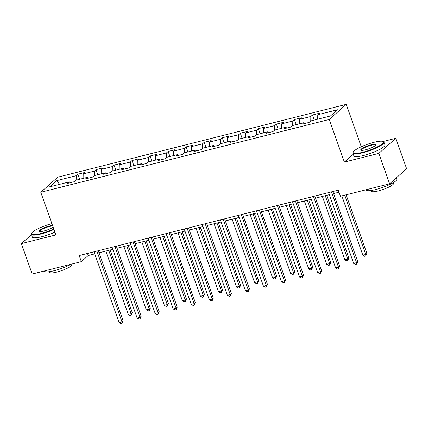 <?xml version="1.0" encoding="UTF-8"?>
<svg xmlns="http://www.w3.org/2000/svg" width="428" height="428" viewBox="0 0 428 428"><rect width="100%" height="100%" fill="white"/><g stroke="black" fill="none" stroke-linecap="round" stroke-linejoin="round"><path stroke-width="0.64" d="M38.595 228.45L38.269 228.606M346.257 104.357L57.764 177.181L40.778 192.279L329.271 119.46L346.257 104.357L361.269 146.761M353.277 154.155L344.363 162.078L378.834 153.379L395.82 138.276L383.039 141.502M395.82 138.276L406.6 168.723L389.614 183.821L378.834 153.379M70.181 182.74L69.261 181.905L67.587 183.393L74.531 181.643L76.205 180.151L87.307 177.353L85.632 178.84L92.576 177.09L94.251 175.598L105.352 172.794L103.678 174.287L110.617 172.532L112.297 171.045L123.398 168.241L121.723 169.729L128.662 167.979L130.342 166.487L141.443 163.683L139.769 165.176L146.708 163.421L148.388 161.934L159.489 159.13L157.814 160.618L164.753 158.868L166.428 157.376L177.534 154.578L175.86 156.065L182.799 154.315L184.473 152.823L195.58 150.019L193.905 151.512L200.844 149.757L202.519 148.27L213.626 145.466L211.951 146.954L218.89 145.204L220.564 143.712L231.671 140.908L229.996 142.401L236.935 140.646L238.61 139.159L249.717 136.355L248.042 137.843L254.981 136.093L256.656 134.601L267.762 131.803L266.088 133.29L273.027 131.54L274.701 130.048L285.808 127.244L284.128 128.737L291.072 126.982L292.747 125.495L303.853 122.692L302.173 124.179L309.118 122.429L310.792 120.937L330.459 115.972L337.435 109.771L317.769 114.736L319.443 113.243L312.504 114.998L314.296 120.054M69.261 181.905L49.6 186.87L56.576 180.664L76.243 175.699L77.917 174.212L79.71 179.268M312.504 114.998L310.83 116.486L299.723 119.289L301.398 117.802L294.459 119.551L292.784 121.038L281.678 123.842L283.357 122.355L276.413 124.104L274.739 125.597L263.632 128.4L265.312 126.907L258.368 128.662L256.693 130.149L245.586 132.953L247.266 131.466L240.322 133.215L238.647 134.708L227.546 137.511L229.221 136.018L222.276 137.773L220.602 139.261L209.501 142.064L211.175 140.577L204.236 142.326L202.556 143.819L191.455 146.617L193.13 145.129L186.191 146.879L184.511 148.372L173.41 151.175L175.084 149.682L168.145 151.437L166.465 152.924L155.364 155.728L157.039 154.241L150.1 155.99L148.425 157.483L137.318 160.286L138.993 158.793L132.054 160.548L130.38 162.035L119.273 164.839L120.947 163.352L114.008 165.101L112.334 166.594L101.227 169.392L102.902 167.904L95.963 169.654L94.288 171.147L83.182 173.95L84.856 172.457L77.917 174.212M389.614 183.821L340.453 196.233L338.297 190.144L79.185 255.548L81.341 261.636L88.227 255.516L94.749 253.868M88.227 178.187L87.307 177.353M83.182 173.95L83.107 178.412M94.288 171.147L94.208 175.635M106.272 173.629L105.352 172.794M101.227 169.392L101.152 173.854M112.334 166.594L112.254 171.077M124.318 169.076L123.398 168.241M119.273 164.839L119.198 169.301M130.38 162.035L130.299 166.524M142.364 164.518L141.443 163.683M137.318 160.286L137.244 164.748M148.425 157.483L148.345 161.966M160.409 159.965L159.489 159.13M155.364 155.728L155.289 160.19M166.465 152.924L166.39 157.413M178.455 155.412L177.534 154.578M173.41 151.175L173.329 155.637M184.511 148.372L184.436 152.86M196.5 150.854L195.58 150.019M191.455 146.617L191.375 151.079M202.556 143.819L202.481 148.302M214.546 146.301L213.626 145.466M209.501 142.064L209.42 146.526M220.602 139.261L220.527 143.749M232.591 141.743L231.671 140.908M227.546 137.511L227.466 141.973M238.647 134.708L238.573 139.191M250.631 137.19L249.717 136.355M245.586 132.953L245.512 137.415M256.693 130.149L256.618 134.638M268.677 132.637L267.762 131.803M263.632 128.4L263.557 132.862M274.739 125.597L274.664 130.085M286.723 128.079L285.808 127.244M281.678 123.842L281.603 128.304M292.784 121.038L292.709 125.527M304.768 123.526L303.853 122.692M299.723 119.289L299.648 123.751M310.83 116.486L310.755 120.974M317.769 114.736L317.694 119.198M31.463 234.656L21.4 243.602L32.18 274.048L81.341 261.636M21.4 243.602L55.87 234.902L40.778 192.279M344.363 162.078L329.271 119.46M99.029 252.788L112.794 249.315M117.074 248.235L130.84 244.757M135.12 243.682L148.885 240.204M153.16 239.124L166.931 235.651M171.205 234.571L184.976 231.093M189.251 230.013L203.022 226.54M207.296 225.46L221.067 221.982M225.342 220.907L239.113 217.429M243.388 216.349L257.158 212.876M261.433 211.796L275.204 208.318M279.479 207.238L293.244 203.765M297.524 202.685L311.29 199.207M315.57 198.132L329.335 194.654M333.615 193.574L339.03 192.209M56.576 180.664L59.674 184.324M76.243 175.699L76.163 180.188M87.499 253.451L88.227 255.516M294.459 119.551L296.251 124.607M276.413 124.104L278.205 129.165M258.368 128.662L260.16 133.718M240.322 133.215L242.114 138.276M222.276 137.773L224.069 142.829M204.236 142.326L206.023 147.382M186.191 146.879L187.978 151.94M168.145 151.437L169.932 156.493M150.1 155.99L151.886 161.051M132.054 160.548L133.846 165.604M114.008 165.101L115.801 170.157M95.963 169.654L97.755 174.715M331.497 191.862L356.561 262.637L353.672 263.37L328.608 192.589M332.882 191.509L357.712 261.62L356.561 262.637L356.599 264.135L355.443 264.429L353.672 263.37M357.712 261.62L356.599 264.135M341.844 195.88L362.853 255.206L365.742 254.478L366.892 253.456L346.124 194.804M366.892 253.456L365.78 255.971L365.742 254.478L344.738 195.152M365.78 255.971L364.624 256.265L362.853 255.206M362.719 152.288A16.066 3.13 -19.5 0 0 378.454 146.339A16.066 3.13 -19.5 0 0 382.958 141.465A16.066 3.13 -19.5 0 0 373.922 142.331A16.066 3.13 -19.5 0 0 353.266 151.983A16.066 3.13 -19.5 0 0 362.719 152.288M382.958 141.465L383.445 141.689A16.462 3.21 160.5 0 1 383.97 142.182A16.462 3.21 160.5 0 1 362.709 152.78A16.462 3.21 160.5 0 1 352.929 153.171A16.462 3.21 160.5 0 1 353.025 152.459L353.266 151.983M365.517 149.8A8.036 1.568 160.5 0 1 361.002 150.233A8.036 1.568 160.5 0 1 363.249 147.794A8.036 1.568 160.5 0 1 371.119 144.819A8.036 1.568 160.5 0 1 375.843 144.974A8.036 1.568 160.5 0 1 365.517 149.8M375.666 145.236A7.64 1.487 -19.5 0 0 375.65 145.124A7.64 1.487 -19.5 0 0 371.113 145.306A7.64 1.487 -19.5 0 0 361.248 150.228A7.64 1.487 -19.5 0 0 361.302 150.324M396.537 177.668L396.991 178.958A16.462 3.21 160.5 0 1 375.731 189.556A16.462 3.21 160.5 0 1 365.951 189.946L365.903 189.807M393.391 182.596L393.637 183.296A11.856 2.311 160.5 0 1 378.331 190.925A11.856 2.311 160.5 0 1 371.29 191.209L371.039 190.508M383.97 142.182L384.916 144.857A16.462 3.21 160.5 0 1 363.661 155.455A16.462 3.21 160.5 0 1 353.876 155.851L352.929 153.171M51.879 223.625A16.066 3.13 -19.5 0 0 31.693 233.153A16.066 3.13 -19.5 0 0 41.142 233.463A16.066 3.13 -19.5 0 0 53.789 229.028M53.949 229.472A16.462 3.21 160.5 0 1 41.136 233.95A16.462 3.21 160.5 0 1 31.356 234.346A16.462 3.21 160.5 0 1 31.453 233.635L31.693 233.153M53.147 227.204A8.036 1.568 160.5 0 1 43.945 230.97A8.036 1.568 160.5 0 1 39.424 231.404A8.036 1.568 160.5 0 1 41.677 228.969A8.036 1.568 160.5 0 1 49.546 225.995A8.036 1.568 160.5 0 1 52.521 225.449M52.698 225.941A7.64 1.487 -19.5 0 0 49.536 226.482A7.64 1.487 -19.5 0 0 39.67 231.398A7.64 1.487 -19.5 0 0 39.729 231.495M70.968 264.258A16.462 3.21 160.5 0 1 54.158 270.726A16.462 3.21 160.5 0 1 44.378 271.122L44.33 270.983M71.904 264.023L72.064 264.467A11.856 2.311 160.5 0 1 56.758 272.101A11.856 2.311 160.5 0 1 49.712 272.385L49.466 271.678M54.896 232.153A16.462 3.21 160.5 0 1 42.083 236.631A16.462 3.21 160.5 0 1 32.303 237.021L31.356 234.346M313.451 196.415L338.516 267.195L335.627 267.923L310.562 197.148M314.837 196.067L339.666 266.173L338.516 267.195L338.553 268.688L337.398 268.982L335.627 267.923M339.666 266.173L338.553 268.688M295.406 200.973L320.47 271.748L317.581 272.481L292.517 201.7M296.791 200.62L321.621 270.726L320.47 271.748L320.508 273.246L319.352 273.535L317.581 272.481M321.621 270.726L320.508 273.246M322.375 196.415L344.808 259.759L347.697 259.031L348.847 258.009L326.65 195.334M348.847 258.009L347.734 260.529L347.697 259.031L325.264 195.682M347.734 260.529L346.578 260.818L344.808 259.759M304.329 200.967L326.762 264.317L329.651 263.584L330.801 262.567L308.604 199.887M330.801 262.567L329.688 265.082L329.651 263.584L307.218 200.24M329.688 265.082L328.533 265.376L326.762 264.317M277.36 205.526L302.425 276.306L299.536 277.034L274.471 206.253M278.746 205.178L303.575 275.284L302.425 276.306L302.462 277.799L301.307 278.093L299.536 277.034M303.575 275.284L302.462 277.799M259.32 210.078L284.379 280.859L281.49 281.587L256.425 210.811M260.7 209.731L285.53 279.837L284.379 280.859L284.417 282.357L283.261 282.646L281.49 281.587M285.53 279.837L284.417 282.357M241.274 214.637L266.334 285.412L263.445 286.145L238.38 215.364M242.66 214.284L267.484 284.395L266.334 285.412L266.371 286.91L265.216 287.204L263.445 286.145M267.484 284.395L266.371 286.91M286.284 205.52L308.716 268.87L311.611 268.142L312.756 267.12L290.559 204.445M312.756 267.12L311.643 269.635L311.611 268.142L289.173 204.793M311.643 269.635L310.487 269.929L308.716 268.87M268.238 210.078L290.671 273.428L293.565 272.695L294.71 271.673L272.513 208.998M294.71 271.673L293.603 274.193L293.565 272.695L271.133 209.346M293.603 274.193L292.442 274.482L290.671 273.428M250.193 214.631L272.625 277.981L275.52 277.253L276.665 276.231L254.467 213.551M276.665 276.231L275.557 278.746L275.52 277.253L253.087 213.904M275.557 278.746L274.396 279.04L272.625 277.981M232.147 219.19L254.58 282.534L257.474 281.806L258.619 280.784L236.427 218.109M258.619 280.784L257.512 283.304L257.474 281.806L235.042 218.457M257.512 283.304L256.351 283.593L254.58 282.534M214.102 223.742L236.534 287.092L239.429 286.359L240.573 285.342L218.382 222.662M240.573 285.342L239.466 287.857L239.429 286.359L216.996 223.015M239.466 287.857L238.31 288.151L236.534 287.092M196.056 228.295L218.489 291.645L221.383 290.917L222.528 289.895L200.336 227.22M222.528 289.895L221.42 292.41L221.383 290.917L198.95 227.568M221.42 292.41L220.265 292.704L218.489 291.645M178.011 232.853L200.443 296.203L203.337 295.47L204.482 294.453L182.291 231.773M204.482 294.453L203.375 296.968L203.337 295.47L180.905 232.12M203.375 296.968L202.219 297.257L200.443 296.203M159.965 237.406L182.398 300.756L185.292 300.028L186.442 299.006L164.245 236.326M186.442 299.006L185.329 301.521L185.292 300.028L162.859 236.679M185.329 301.521L184.174 301.815L182.398 300.756M141.919 241.964L164.357 305.308L167.246 304.581L168.397 303.559L146.199 240.884M168.397 303.559L167.284 306.079L167.246 304.581L144.814 241.232M167.284 306.079L166.128 306.368L164.357 305.308M223.229 219.19L248.294 289.97L245.399 290.698L220.334 219.922M224.614 218.842L249.438 288.948L248.294 289.97L248.331 291.463L247.17 291.757L245.399 290.698M249.438 288.948L248.331 291.463M205.183 223.748L230.248 294.523L227.354 295.256L202.289 224.475M206.569 223.395L231.393 293.506L230.248 294.523L230.285 296.021L229.124 296.31L227.354 295.256M231.393 293.506L230.285 296.021M187.138 228.301L212.202 299.081L209.308 299.809L184.243 229.028M188.523 227.953L213.347 298.059L212.202 299.081L212.24 300.574L211.079 300.868L209.308 299.809M213.347 298.059L212.24 300.574M169.092 232.853L194.157 303.634L191.263 304.361L166.198 233.586M170.478 232.506L195.302 302.612L194.157 303.634L194.194 305.132L193.039 305.421L191.263 304.361M195.302 302.612L194.194 305.132M151.047 237.412L176.111 308.187L173.217 308.92L148.152 238.139M152.432 237.059L177.256 307.17L176.111 308.187L176.149 309.685L174.993 309.979L173.217 308.92M177.256 307.17L176.149 309.685M133.001 241.964L158.066 312.745L155.171 313.473L130.107 242.697M134.387 241.617L159.211 311.723L158.066 312.745L158.103 314.238L156.948 314.532L155.171 313.473M159.211 311.723L158.103 314.238M114.955 246.523L140.02 317.298L137.126 318.031L112.066 247.25M116.341 246.17L141.165 316.281L140.02 317.298L140.058 318.796L138.902 319.085L137.126 318.031M141.165 316.281L140.058 318.796M123.879 246.517L146.312 309.867L149.201 309.134L150.351 308.117L128.154 245.437M150.351 308.117L149.238 310.632L149.201 309.134L126.768 245.79M149.238 310.632L148.083 310.926L146.312 309.867M96.91 251.076L121.975 321.856L119.08 322.584L94.021 251.803M98.296 250.728L123.125 320.834L121.975 321.856L122.012 323.349L120.857 323.643L119.08 322.584M123.125 320.834L122.012 323.349M105.834 251.07L128.266 314.42L131.155 313.692L132.306 312.67L110.108 249.995M132.306 312.67L131.193 315.185L131.155 313.692L108.723 250.343M131.193 315.185L130.037 315.479L128.266 314.42"/></g></svg>
